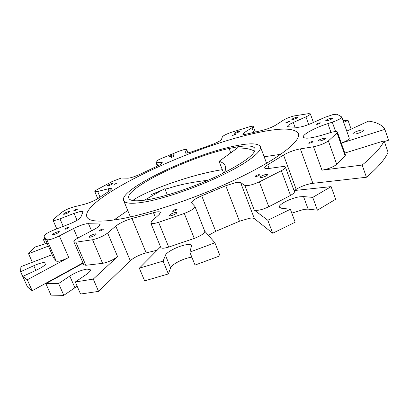 <?xml version="1.0" encoding="UTF-8"?>
<svg xmlns="http://www.w3.org/2000/svg" width="409" height="409" viewBox="0 0 409 409"><rect width="100%" height="100%" fill="white"/><g stroke="black" fill="none" stroke-linecap="round" stroke-linejoin="round"><path stroke-width="0.61" d="M330.712 118.329C327.819 119.147 326.152 119.929 325.707 120.686L327.42 120.645C330.324 119.832 331.996 119.045 332.44 118.288L330.712 118.329M319.419 122.889C317.691 123.375 316.689 123.85 316.418 124.305L317.415 124.285C319.153 123.799 320.155 123.324 320.421 122.869L319.419 122.889M296.479 117.276C293.831 118.048 292.292 118.768 291.847 119.443L293.284 119.382C295.937 118.61 297.486 117.889 297.926 117.214L296.479 117.276M288.509 121.534L285.717 122.843L286.566 122.812L289.362 121.504L288.509 121.534M238.866 131.156C236.356 131.897 234.863 132.598 234.393 133.257L235.553 133.206C238.074 132.465 239.567 131.759 240.042 131.105L238.866 131.156M235.149 134.259L232.445 135.532L235.85 134.234L235.149 134.259M173.247 154.817C170.747 155.563 169.229 156.284 168.692 156.984L169.643 156.964C172.153 156.218 173.677 155.492 174.214 154.791L173.247 154.817M173.866 156.335L171.115 157.644L173.866 156.335M112.199 183.436C109.581 184.208 107.956 184.996 107.327 185.793L108.145 185.804C110.773 185.032 112.398 184.244 113.027 183.442L112.199 183.436M116.938 183.074L114.014 184.495L116.938 183.074M68.758 211.565C65.905 212.394 64.111 213.283 63.375 214.234L64.141 214.28C67.004 213.457 68.799 212.568 69.535 211.611L68.758 211.565M76.964 209.152C75.256 209.648 74.187 210.18 73.758 210.742L74.228 210.773C75.941 210.277 77.01 209.751 77.439 209.183L76.964 209.152M58.533 231.586C55.363 232.47 53.369 233.488 52.562 234.628L53.374 234.715C56.554 233.825 58.548 232.813 59.361 231.673L58.533 231.586M68.329 227.363C66.447 227.89 65.271 228.488 64.796 229.158L65.302 229.209C67.188 228.682 68.364 228.084 68.835 227.414L68.329 227.363M95.323 233.836C91.846 234.766 89.709 235.875 88.906 237.154L89.914 237.286C93.4 236.356 95.542 235.247 96.345 233.963L95.323 233.836M102.838 229.04C100.788 229.592 99.53 230.241 99.065 230.983L99.678 231.059C101.729 230.507 102.986 229.858 103.451 229.117L102.838 229.04M175.645 212.368C172.025 213.309 169.873 214.418 169.178 215.691L170.533 215.85C174.162 214.909 176.325 213.8 177.02 212.522L175.645 212.368M176.279 209.275C174.157 209.832 172.895 210.477 172.486 211.218L173.288 211.305C175.415 210.747 176.683 210.098 177.092 209.362L176.279 209.275M266.121 174.367C262.614 175.282 260.579 176.294 260.017 177.409L261.734 177.526C265.257 176.611 267.297 175.599 267.864 174.485L266.121 174.367M258.677 174.699C256.612 175.241 255.41 175.839 255.073 176.494L256.07 176.555C258.14 176.013 259.342 175.415 259.684 174.761L258.677 174.699M323.749 138.257C320.533 139.126 318.688 140.016 318.207 140.926L320.063 140.957C323.294 140.088 325.145 139.198 325.625 138.283L323.749 138.257M311.96 141.591C310.053 142.107 308.953 142.634 308.662 143.176L309.731 143.196C311.643 142.68 312.747 142.148 313.038 141.606L311.96 141.591M145.476 201.836C165.548 198.212 197.849 187.01 222.869 174.842C247.941 162.664 262.312 151.376 260.375 146.662C258.094 142.915 248.652 142.894 232.041 146.606C189.321 155.701 118.62 189.873 123.62 200.533C125.021 203.682 132.306 204.117 145.476 201.836M113.876 220.027L127.746 210.497M251.888 133.942C186.519 148.554 80.614 199.316 86.866 216.867C88.799 221.484 99.162 222.327 117.956 219.393C148.176 214.464 199.669 196.949 239.531 177.618C279.495 158.273 301.402 140.716 298.401 133.544C294.347 127.49 278.841 127.623 251.888 133.942M167.383 195.027L164.842 188.713L160.517 190.983L151.509 194.459L162.02 190.18M208.007 180.262C193.043 181.985 180.41 184.505 170.108 187.823L165.093 189.336M337.036 132.91L328.381 140.931L336.735 164.392L345.135 155.844L337.036 132.91L337.399 132.051C337.052 131.422 335.416 131.412 332.491 132.025L323.979 134.576C311.852 138.257 304.971 139.111 303.34 137.143C302.133 134.668 314.633 127.848 327.865 123.61L332.302 122.168C338.304 120.057 341.479 118.339 341.822 117.01L337.021 114.203L332.916 114.602L324.751 117.398L311.54 123.334C305.472 125.911 300.758 127.245 297.399 127.337L288.488 126.81L287.542 126.432C287.491 125.589 289.408 124.28 293.299 122.501L305.937 116.856C308.928 115.486 310.4 114.494 310.349 113.871L308.596 113.641L293.999 115.941C289.797 117.061 286.259 118.477 283.381 120.185L276.065 124.934C272.333 127.148 267.844 128.942 262.604 130.313L246.77 134.05C244.362 134.597 243.033 134.643 242.788 134.188L244.495 132.45L251.954 127.766L253.248 126.453C253.048 126.105 252 126.156 250.109 126.601L231.571 132.25C226.509 134.009 223.447 135.532 222.389 136.826L221.458 139.474C220.497 140.849 217.189 142.603 211.54 144.745L193.176 151.35C188.431 152.986 185.742 153.498 185.103 152.874L186.683 149.474L184.122 149.551L178.963 151.243L161.412 158.477C157.716 160.103 155.829 161.279 155.763 162.005L156.35 162.209L157.823 165.875M156.35 162.209L162.235 162.603C162.296 163.334 160.486 164.592 156.805 166.366L139.776 174.382C134.331 176.831 130.307 178.099 127.71 178.181L121.32 178.022L112.27 181.458L97.47 189.403C95.604 190.461 94.719 191.202 94.816 191.627L97.659 191.489L100.036 197.143M92.546 239.751L75.875 242.189L85.824 265.272L102.613 263.35L92.546 239.751C98.38 238.36 103.411 236.121 107.639 233.023L115.783 226.1C119.847 223.012 125.231 220.466 131.943 218.462L156.325 211.99C158.692 211.606 160.042 211.744 160.379 212.414L159.259 214.413L151.759 221.305L150.793 223.038C151.468 223.968 154.075 223.733 158.62 222.322L168.707 247.087L194.28 238.421L184.295 213.447L158.62 222.322M46.866 239.71L44.3 236.821L53.487 257.757L56.243 261.111L46.866 239.71C49.003 240.17 53.165 238.902 59.346 235.911L73.523 228.549C78.421 226.08 82.797 224.469 86.636 223.718L98.809 223.943L100.087 224.439C100.282 225.512 98.216 227.23 93.876 229.587L79.177 237.348C75.481 239.352 73.712 240.835 73.86 241.796L75.875 242.189M97.659 191.489L109.091 188.58L111.826 188.646L109.934 190.635L98.15 198.385C94.004 200.916 89.407 202.884 84.356 204.29L73.753 206.913C69.06 208.263 65.072 210.052 61.8 212.281L53.528 219.301L53.027 220.2C53.605 220.783 55.915 220.323 59.954 218.825L74.075 213.386L80.404 211.458L83.099 211.632L80.752 217.343C79.397 219.25 75.445 221.54 68.891 224.209L53.998 229.94C47.863 232.476 44.545 234.515 44.029 236.065L44.3 236.821M336.735 164.392C332.952 167.158 328.028 169.091 321.965 170.19L362.169 165.042L366.433 177.245L311.484 183.498C305.722 184.633 300.625 186.581 296.188 189.341L294.419 190.522M281.366 170.722L259.388 181.862L268.795 206.79L290.523 195.41L281.366 170.722C284.24 169.152 285.584 167.956 285.395 167.128C285.124 166.545 283.953 166.391 281.888 166.667L268.744 168.498C266.341 168.815 264.991 168.646 264.695 167.987C264.49 167.24 265.507 166.166 267.752 164.761L283.539 155.037C288.074 152.409 293.217 150.435 298.964 149.111L313.524 146.759C319.572 145.512 324.526 143.569 328.381 140.931M268.795 206.79C261.847 209.899 256.985 210.972 254.204 210.006L267.798 220.241L272.726 233.242L254.393 218.651C253.58 218.058 251.939 217.931 249.47 218.278L239.49 221.238L215.707 231.341L208.416 235.359M184.295 213.447C191.218 210.701 194.781 208.401 194.986 206.555L191.632 202.9C191.642 201.136 195.006 198.774 201.724 195.814L225.773 185.732L235.788 182.598C238.242 182.148 239.853 182.158 240.62 182.613L244.807 185.379C247.522 186.121 252.384 184.95 259.388 181.862M360.769 130.128C356.116 131.366 353.473 132.634 352.834 133.927L355.769 133.973C360.441 132.731 363.105 131.463 363.749 130.164C363.535 129.776 362.543 129.765 360.769 130.128M32.362 262.276L28.553 253.718L34.872 247.072L47.107 243.217M267.798 220.241L290.37 209.27L281.474 208.232L279.429 207.205C278.023 204.628 290.768 198.068 299.47 196.826L303.529 196.581L308.146 209.142L304.071 209.316L291.816 213.145M189.812 252.113L214.894 242.793L220.032 255.809L195.027 265.068L189.812 252.113L191.642 245.564C191.197 244.638 189.612 244.337 186.898 244.659C179.536 245.431 166.55 251.832 165.446 255.277L163.094 261.09L168.365 273.933L170.604 267.885C171.637 264.301 184.449 257.885 191.852 257.189M75.307 281.975L93.272 279.107L98.559 291.392L80.558 294.025L75.307 281.975L86.498 274.332C89.397 272.307 90.675 270.794 90.348 269.782L87.081 269.091C81.529 269.996 75.767 272.312 69.801 276.044L58.615 283.544L63.804 295.329L77.163 286.244M22.756 276.387L27.275 279.792L32.178 290.733L27.546 287.062L22.756 276.387L36.304 270.201C42.807 267.062 46.048 264.669 46.028 263.018L43.502 262.568C40.905 262.936 37.659 263.994 33.768 265.732L20.578 271.734L25.317 282.098M160.527 246.801L139.346 268.192L144.643 280.891L168.365 273.933M157.168 250.196L146.197 252.895C139.495 254.766 134.188 257.363 130.277 260.697L98.559 291.392M83.104 263.217L45.869 283.641L50.982 295.16L63.804 295.329M32.178 290.733L82.966 262.89M341.305 143.119L384.854 129.367L388.55 140.215L384.378 141.514M366.433 177.245C377.936 167.475 385.145 159.147 388.054 152.255L384.143 140.824L344.818 153.068M308.146 209.142L317.41 210.18L335.661 199.265L331.116 186.622L294.051 190.563M272.726 233.242L295.18 222.194L290.37 209.27M224.377 172.608C225.676 170.011 225.972 167.792 225.267 165.936C224.408 163.825 222.348 162.286 219.086 161.32L223.59 173.002M219.086 161.32L237.414 148.032L237 146.933L229.101 148.482C189.638 156.821 124.106 188.529 128.845 198.278C130.159 201.202 136.959 201.586 149.244 199.428C167.823 196.034 197.491 185.722 220.477 174.541C244.398 162.465 255.911 153.815 255.011 148.579C253.57 145.773 247.568 145.221 237 146.933M144.52 200.2L160.517 190.983M222.302 169.653C186.801 175.241 142.163 192.971 132.756 200.522M230.707 152.69L229.101 148.482M20.578 271.734L20.915 266.668L52.142 254.689M27.275 279.792L68.717 257.466C62.603 260.507 58.441 261.719 56.243 261.111M45.869 283.641L58.615 283.544M93.272 279.107L117.572 256.566C113.441 259.822 108.457 262.082 102.613 263.35M139.346 268.192L163.094 261.09M214.894 242.793L204.725 231.126M303.529 196.581L312.737 197.378L317.41 210.18M312.737 197.378L331.116 186.622M44.949 238.294L43.405 239.546L45.281 243.815M45.246 238.968L43.405 239.546M28.553 253.718L48.374 246.106M343.693 122.352L348.054 120.374L351.106 129.121M348.054 120.374L343.115 120.691M384.854 129.367C382.42 125.098 377.026 122.337 368.678 121.084L346.766 131.11M362.169 165.042C373.8 155.512 381.127 147.439 384.143 140.824M337.399 132.051L345.462 154.899L345.135 155.844M341.822 117.01L349.271 138.268C349.158 139.525 346.5 141.136 341.3 143.099M285.395 167.128L294.429 191.591C294.654 192.527 293.355 193.8 290.523 195.41M168.707 247.087C164.178 248.437 161.545 248.58 160.814 247.506L150.793 223.038M194.986 206.555L204.771 231.238C204.653 233.294 201.156 235.686 194.28 238.421M85.824 265.272L83.763 264.735L73.86 241.796M254.654 151.356C251.152 149.024 245.405 147.915 237.414 148.032M264.158 156.775L280.799 154.29M88.456 223.559L91.544 230.814M300.354 148.85L312.885 183.293M240.62 182.613L254.393 218.651M33.768 265.732L35.844 270.41M73.523 228.549L77.669 238.191M59.346 235.911L68.717 257.466M69.801 276.044L74.883 287.685M115.783 226.1L130.277 260.697M107.639 233.023L117.572 256.566M165.446 255.277L170.604 267.885M254.204 210.006L244.807 185.379M74.075 213.386L77.05 220.339M59.954 218.825L63.226 226.387M108.078 188.815L109.07 191.202M185.154 152.552L185.359 153.073M187.9 152.905L186.647 149.72M161.458 162.327L161.867 163.344M293.299 122.501L295.007 127.194M308.693 124.52L305.937 116.856M327.865 123.61L330.973 132.388M335.62 131.57L332.302 122.168M321.965 170.19L313.524 146.759M225.773 185.732L239.49 221.238M267.752 164.761L269.127 168.447M283.539 155.037L296.188 189.341M244.495 132.45L245.211 134.362M253.692 132.414L251.954 127.766M98.809 223.943L99.561 225.712M131.943 218.462L146.197 252.895M153.452 212.634L155.563 217.808M201.724 195.814L215.707 231.341M260.375 146.662L266.596 163.303M170.108 187.823L165.047 189.224M310.349 113.871L313.432 122.485M53.027 220.2L56.79 228.866M94.816 191.627L97.766 198.636M155.763 162.005L157.404 166.085M186.683 149.474L188.022 152.879M253.248 126.453L255.334 132.03M123.62 200.533L130.41 216.934"/></g></svg>
